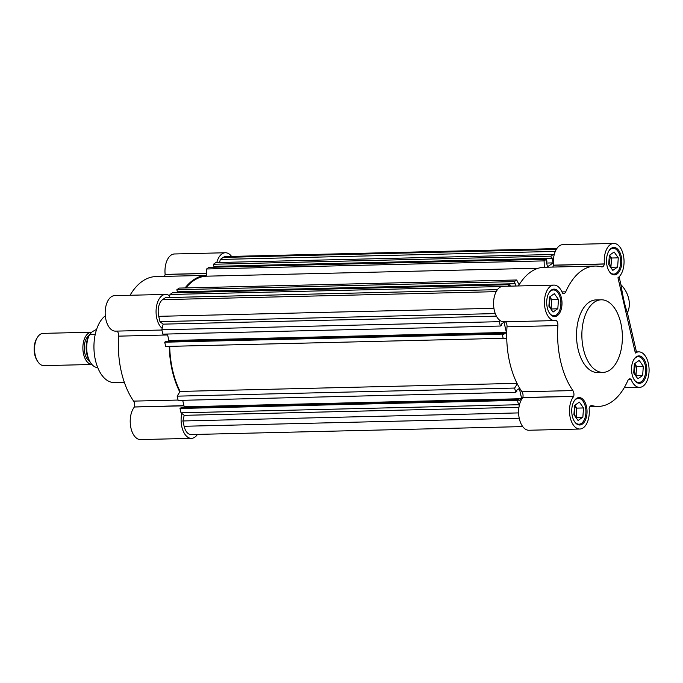 <?xml version="1.0" encoding="UTF-8"?>
<svg xmlns="http://www.w3.org/2000/svg" width="683" height="683" viewBox="0 0 683 683"><rect width="100%" height="100%" fill="white"/><g stroke="black" fill="none" stroke-linecap="round" stroke-linejoin="round"><path stroke-width="1.02" d="M169.683 295.918A17.749 9.895 88.6 0 0 165.542 294.416A17.749 9.895 88.6 0 0 162.144 295.594A17.749 9.895 88.6 0 0 156.066 311.661A17.749 9.895 88.6 0 0 162.17 328.344M165.542 294.416L114.65 295.637A17.749 9.895 88.6 0 0 111.252 296.815A17.749 9.895 88.6 0 0 105.413 316.741A17.749 9.895 88.6 0 0 115.504 331.135L161.897 330.017M206.787 275.369A70.195 39.144 88.6 0 0 206.701 275.369A70.195 39.144 88.6 0 0 193.263 280.039A70.195 39.144 88.6 0 0 185.076 287.936M206.701 275.369L155.809 276.589A70.195 39.144 88.6 0 0 142.371 281.259A70.195 39.144 88.6 0 0 130.043 295.269M231.554 256.407A17.749 9.895 88.6 0 0 225.339 252.753A17.749 9.895 88.6 0 0 221.941 253.931A17.749 9.895 88.6 0 0 216.784 262.545M225.339 252.753L174.447 253.974A17.749 9.895 88.6 0 0 171.049 255.152A17.749 9.895 88.6 0 0 165.132 274.387L206.736 273.576M105.31 315.819A34.696 19.346 88.6 0 0 94.467 354.878A34.696 19.346 88.6 0 0 114.129 382.514L124.306 382.275M169.256 346.366A70.195 39.144 88.6 0 0 179.783 391.957M181.823 413.471A17.749 9.895 88.6 0 0 191.428 438.349A17.749 9.895 88.6 0 0 197.464 434.397M183.932 405.651L134.414 407.008A17.749 9.895 88.6 0 0 130.735 427.037A17.749 9.895 88.6 0 0 140.536 439.57L191.428 438.349M134.474 406.837A4.841 2.698 88.6 0 0 133.62 401.117L178.067 400.05M167.617 334.969L118.62 336.147A70.195 39.144 88.6 0 0 133.62 401.117M118.62 336.147A4.841 2.698 88.6 0 0 117.083 331.093M164.355 276.384A4.841 2.698 88.6 0 0 165.098 274.575M510.244 286.143L509.911 284.709L172.415 292.811L170.007 294.484L169.307 297.523M178.041 291.803L178.246 292.666M514.837 283.718L177.349 291.82L176.863 289.712L179.211 288.081L516.698 279.979L514.35 281.609L516.066 286.006M554.109 255.109L553.307 254.469L550.899 256.151L551.386 258.259L551.984 257.841L553.153 262.887L547.501 266.822L546.34 261.777L546.938 261.35L546.451 259.25L208.964 267.343L206.616 268.982L206.804 276.18A69.393 38.692 88.6 0 0 206.718 276.18A69.393 38.692 88.6 0 0 185.887 287.919M214.59 266.344L214.786 267.207M551.386 258.259L213.89 266.361L213.403 264.253L215.811 262.571L553.307 254.469M556.799 248.603L225.697 256.552A12.909 7.197 88.6 0 0 223.23 257.406L220.302 259.446L219.593 262.477M517.279 383.863L514.658 388.055L515.639 392.307L516.8 391.496L516.553 390.403L519.328 388.465L521.692 398.71L518.909 400.648L518.662 399.555L181.166 407.657L180.005 408.468L181.012 412.831L184.197 415.332L182.89 420.967L184.12 426.277A12.909 7.197 88.6 0 0 191.069 434.55L522.708 426.593M182.703 400.298L184.205 406.812L183.053 407.606M169.7 346.358A69.393 38.692 88.6 0 0 180.116 391.427L177.162 396.157L178.143 400.409L515.639 392.307M499.666 320.25L499.333 321.676L500.34 326.039L501.501 325.228L501.254 324.135L504.028 322.197L506.393 332.442L503.61 334.38L503.362 333.287L165.867 341.389L164.705 342.2L165.687 346.452L506.743 338.239M167.403 334.03L168.906 340.544L167.753 341.346M497.455 289.643L165.525 297.609L162.597 299.649A12.909 7.197 88.6 0 0 158.738 316.331L159.959 321.642L163.143 324.143L161.837 329.769L162.844 334.141L500.34 326.039M509.911 284.709L507.768 286.203M503.362 333.287L502.201 334.098L503.183 338.35M518.662 399.555L517.501 400.366L518.508 404.729L519.311 405.369M546.451 259.25L544.103 260.88L544.274 267.266M519.123 284.802L516.698 279.979M170.007 294.484L501.646 286.527M514.35 281.609L176.863 289.712M206.718 276.18L538.298 268.223L206.804 276.18M206.616 268.982L544.103 260.88M546.631 263.04L553.153 262.887M550.899 256.151L213.403 264.253M220.302 259.446L555.305 251.404M182.89 420.967L518.602 412.908M184.197 415.332L518.943 407.299M181.012 412.831L518.508 404.729M180.005 408.468L517.501 400.366M184.205 406.812L521.692 398.71M177.162 396.157L514.658 388.055M180.116 391.427L517.014 383.342M164.705 342.2L502.201 334.098M168.906 340.544L506.393 332.442M161.837 329.769L499.333 321.676M163.143 324.143L496.404 316.144M159.959 321.642L495.269 313.591M638.759 351.865L635.574 351.941L635.361 353.051A17.749 9.895 -91.4 0 1 638.759 351.865A17.749 9.895 -91.4 0 1 648.85 366.259A17.749 9.895 -91.4 0 1 643.01 386.185A17.749 9.895 -91.4 0 1 639.612 387.363A17.749 9.895 -91.4 0 1 631.083 379.381L628.608 379.441M628.667 379.381L630.981 379.278A4.841 2.698 -91.4 0 0 629.846 378.86A4.841 2.698 -91.4 0 0 627.814 380.636A70.195 39.144 -91.4 0 1 611.891 401.741A70.195 39.144 -91.4 0 1 598.453 406.411A70.195 39.144 -91.4 0 1 591.99 405.608L591.102 405.625M522.802 397.685A17.749 9.895 88.6 0 0 519.123 417.714A17.749 9.895 88.6 0 0 528.924 430.247L579.816 429.026A17.749 9.895 -91.4 0 1 570.006 416.493A17.749 9.895 -91.4 0 1 573.694 396.464L522.854 397.515A4.841 2.698 -91.4 0 0 522 391.794L572.892 390.574A4.841 2.698 -91.4 0 1 573.746 396.294L573.694 396.464M591.99 405.608A4.841 2.698 -91.4 0 0 591.546 405.548A4.841 2.698 -91.4 0 0 589.156 408.425L589.13 408.613A17.749 9.895 -91.4 0 1 583.214 427.848A17.749 9.895 -91.4 0 1 579.816 429.026M561.972 291.906L565.72 291.82A4.841 2.698 -91.4 0 1 564.619 293.272A4.841 2.698 -91.4 0 1 563.697 293.596A4.841 2.698 -91.4 0 1 562.553 293.178L562.459 293.075A17.749 9.895 -91.4 0 0 553.93 285.101A17.749 9.895 -91.4 0 0 544.453 303.081A17.749 9.895 -91.4 0 0 554.775 320.592A17.749 9.895 -91.4 0 0 556.133 320.387L556.235 320.447A4.841 2.698 -91.4 0 1 557.891 325.603L506.999 326.824A70.195 39.144 88.6 0 0 522 391.794M552.735 267.07A4.841 2.698 -91.4 0 0 553.486 265.26L604.378 264.039A4.841 2.698 -91.4 0 1 602.918 266.583A4.841 2.698 -91.4 0 1 601.996 266.908A4.841 2.698 -91.4 0 1 601.544 266.857A70.195 39.144 -91.4 0 0 595.081 266.054A70.195 39.144 -91.4 0 0 565.72 291.82M594.304 302.21A36.31 20.242 -91.4 0 1 601.253 299.803A36.31 20.242 -91.4 0 1 621.897 329.24A36.31 20.242 -91.4 0 1 609.945 369.99A36.31 20.242 -91.4 0 1 602.995 372.397A36.31 20.242 -91.4 0 1 582.351 342.96A36.31 20.242 -91.4 0 1 594.304 302.21M602.995 372.397L597.642 372.525A36.31 20.242 -91.4 0 1 576.998 343.088A36.31 20.242 -91.4 0 1 588.942 302.338A36.31 20.242 -91.4 0 1 595.9 299.931L601.253 299.803M617.108 273.977A13.72 7.65 -91.4 0 1 614.478 274.89A13.72 7.65 -91.4 0 1 606.683 263.766A13.72 7.65 -91.4 0 1 611.191 248.373A13.72 7.65 -91.4 0 1 613.821 247.459A13.72 7.65 -91.4 0 1 621.615 258.584A13.72 7.65 -91.4 0 1 617.108 273.977M642.14 382.42A13.72 7.65 -91.4 0 1 639.51 383.325A13.72 7.65 -91.4 0 1 631.715 372.209A13.72 7.65 -91.4 0 1 636.232 356.816A13.72 7.65 -91.4 0 1 638.853 355.903A13.72 7.65 -91.4 0 1 646.656 367.019A13.72 7.65 -91.4 0 1 642.14 382.42M582.343 424.083A13.72 7.65 -91.4 0 1 579.713 424.997A13.72 7.65 -91.4 0 1 571.919 413.872A13.72 7.65 -91.4 0 1 576.435 398.479A13.72 7.65 -91.4 0 1 579.056 397.566A13.72 7.65 -91.4 0 1 586.859 408.69A13.72 7.65 -91.4 0 1 582.343 424.083M557.311 315.648A13.72 7.65 -91.4 0 1 554.681 316.553A13.72 7.65 -91.4 0 1 546.887 305.438A13.72 7.65 -91.4 0 1 551.394 290.044A13.72 7.65 -91.4 0 1 554.024 289.131A13.72 7.65 -91.4 0 1 561.819 300.255A13.72 7.65 -91.4 0 1 557.311 315.648M608.596 251.455A12.909 7.197 -91.4 0 1 610.696 249.141A12.909 7.197 -91.4 0 1 613.172 248.288A12.909 7.197 -91.4 0 1 620.505 258.755A12.909 7.197 -91.4 0 1 616.262 273.243A12.909 7.197 -91.4 0 1 613.786 274.096A12.909 7.197 -91.4 0 1 609.065 271.151M633.628 359.89A12.909 7.197 -91.4 0 1 635.736 357.585A12.909 7.197 -91.4 0 1 638.204 356.722A12.909 7.197 -91.4 0 1 645.546 367.189A12.909 7.197 -91.4 0 1 641.294 381.677A12.909 7.197 -91.4 0 1 638.827 382.54A12.909 7.197 -91.4 0 1 634.097 379.594M573.831 401.561A12.909 7.197 -91.4 0 1 575.94 399.248A12.909 7.197 -91.4 0 1 578.407 398.394A12.909 7.197 -91.4 0 1 585.749 408.861A12.909 7.197 -91.4 0 1 581.498 423.349A12.909 7.197 -91.4 0 1 579.03 424.203A12.909 7.197 -91.4 0 1 574.301 421.257M548.799 293.118A12.909 7.197 -91.4 0 1 550.899 290.813A12.909 7.197 -91.4 0 1 553.375 289.951A12.909 7.197 -91.4 0 1 560.709 300.418A12.909 7.197 -91.4 0 1 556.466 314.906A12.909 7.197 -91.4 0 1 553.99 315.768A12.909 7.197 -91.4 0 1 549.269 312.823M505.471 321.77A4.841 2.698 -91.4 0 1 506.999 326.824M553.93 285.101L503.038 286.322A17.749 9.895 88.6 0 0 493.57 304.302A17.749 9.895 88.6 0 0 503.883 321.813L554.775 320.592M595.081 266.054L544.189 267.275A70.195 39.144 88.6 0 0 518.431 285.946M604.404 263.843A17.749 9.895 -91.4 0 1 613.727 243.43L562.835 244.651A17.749 9.895 88.6 0 0 553.512 265.064M613.727 243.43A17.749 9.895 -91.4 0 1 623.818 257.824A17.749 9.895 -91.4 0 1 617.97 277.742L635.361 353.051M636.445 351.924L627.395 312.712A23.401 18.228 -124.9 0 0 620.932 284.7L619.105 276.803M572.892 390.574A70.195 39.144 -91.4 0 1 557.891 325.603M620.932 284.7C623.127 297.984 625.286 307.324 627.395 312.712M608.681 264.534L609.347 255.331L614.137 251.993L618.277 257.85L617.62 267.053L612.822 270.391L608.681 264.534M633.722 372.969L634.379 363.774L639.177 360.428L643.309 366.293L642.652 375.488L637.854 378.834L633.722 372.969M573.925 414.641L574.582 405.437L579.38 402.099L583.513 407.956L582.855 417.159L578.057 420.497L573.925 414.641M548.884 306.197L549.55 297.003L554.34 293.656L558.481 299.521L557.815 308.716L553.025 312.063L548.884 306.197M610.687 267.369L617.62 267.053M610.918 267.215L611.575 258.012L618.277 257.85M611.575 258.012L609.577 255.169A8.068 4.499 -91.4 0 1 611.251 262.614A8.068 4.499 -91.4 0 1 610.226 266.72M635.728 375.812L642.652 375.488M635.958 375.65L636.616 366.447L643.309 366.293M636.616 366.447L634.609 363.612A8.068 4.499 -91.4 0 1 636.283 371.048A8.068 4.499 -91.4 0 1 635.267 375.163M575.923 417.475L582.855 417.159M576.153 417.322L576.819 408.118L583.513 407.956M576.819 408.118L574.813 405.275A8.068 4.499 -91.4 0 1 576.486 412.72A8.068 4.499 -91.4 0 1 575.47 416.826M550.891 309.04L557.815 308.716M551.121 308.878L551.779 299.683L558.481 299.521M551.779 299.683L549.781 296.84A8.068 4.499 -91.4 0 1 551.454 304.276A8.068 4.499 -91.4 0 1 550.43 308.392M608.963 264.927A6.762 3.765 88.6 0 0 609.108 258.669M633.995 373.362A6.762 3.765 88.6 0 0 634.14 367.113M574.198 415.033A6.762 3.765 88.6 0 0 574.343 408.776M549.166 306.599A6.762 3.765 88.6 0 0 549.311 300.341M95.261 334.286L89.686 334.422L92.333 331.673L96.627 329.326M89.097 335.421A13.72 7.65 88.6 0 0 88.918 335.541A13.72 7.65 88.6 0 0 84.231 348.706A13.72 7.65 88.6 0 0 89.721 361.384M91.479 332.211L43.166 333.372A16.136 8.999 88.6 0 0 40.075 334.448A16.136 8.999 88.6 0 0 37.224 337.701A16.136 8.999 88.6 0 0 37.796 361.606A16.136 8.999 88.6 0 0 43.934 365.636L91.915 364.483A16.136 8.999 -91.4 0 1 83.044 351.088A16.136 8.999 -91.4 0 1 88.389 333.287A16.136 8.999 -91.4 0 1 91.479 332.211A16.136 8.999 -91.4 0 1 91.616 332.211M90.591 362.724L89.669 361.316A17.425 9.716 88.6 0 1 89.055 335.498L89.686 334.422A19.363 10.8 88.6 0 0 90.591 362.724A19.363 10.8 88.6 0 0 97.336 367.556L97.703 367.548M37.224 337.701L36.575 338.811A14.65 8.17 88.6 0 0 37.095 360.522L37.796 361.606M165.132 274.387L206.736 273.388M183.975 405.822L134.414 407.008M134.449 406.94L183.958 405.753M206.736 273.473L165.124 274.472M223.23 257.406L556.295 249.415M519.217 418.235L184.12 426.277M158.738 316.331L493.911 308.289M496.182 291.65L162.597 299.649M553.486 265.26L604.378 264.039M630.981 379.278L628.727 379.33M573.746 396.294L522.854 397.515M604.404 263.928L553.512 265.158M522.837 397.617L573.729 396.396M624.219 387.731L639.612 387.363M589.907 406.616L598.453 406.411M613.172 248.288L611.259 248.33M638.204 356.722L636.291 356.774M578.407 398.394L576.495 398.437M553.375 289.951L551.463 290.002M613.786 274.096L611.874 274.148M638.827 382.54L636.906 382.582M579.03 424.203L577.109 424.254M553.99 315.768L552.077 315.811"/></g></svg>
